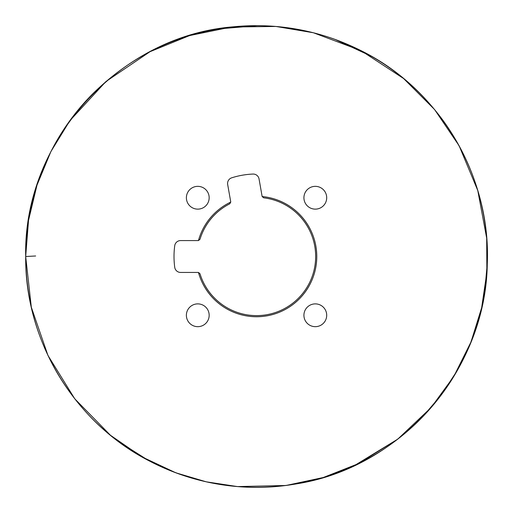 <?xml version="1.0" encoding="UTF-8"?>
<svg xmlns="http://www.w3.org/2000/svg" width="513" height="513" viewBox="0 0 513 513"><rect width="100%" height="100%" fill="white"/><g stroke="black" fill="none" stroke-linecap="round" stroke-linejoin="round"><path stroke-width="0.77" d="M230.76 202.077A60.233 60.233 0 0 0 198.46 240.565L199.999 239.27A59.117 59.117 0 0 1 229.747 203.815L230.76 202.077A1.847 1.847 0 0 0 230.735 201.846L227.669 184.475A5.912 5.912 0 0 1 231.696 177.819A81.266 81.266 0 0 1 252.98 174.061A5.912 5.912 0 0 1 259.046 178.941L262.105 196.312A1.847 1.847 0 0 0 262.162 196.537L263.701 197.826A59.117 59.117 0 0 1 315.662 256.506A59.117 59.117 0 0 1 199.999 273.743L198.46 272.454A60.233 60.233 0 0 0 316.777 256.506A60.233 60.233 0 0 0 262.162 196.537M198.46 272.454A1.847 1.847 0 0 0 198.23 272.435L180.589 272.435A5.912 5.912 0 0 1 174.734 267.311A81.266 81.266 0 0 1 174.734 245.701A5.912 5.912 0 0 1 180.589 240.578L198.23 240.578A1.847 1.847 0 0 0 198.46 240.565M194.446 326.172A11.389 11.389 0 0 0 208.874 312.712A11.389 11.389 0 0 0 190.009 306.941A11.389 11.389 0 0 0 194.446 326.172M194.446 208.637A11.389 11.389 0 0 0 208.669 201.07A11.389 11.389 0 0 0 201.109 186.847A11.389 11.389 0 0 0 186.886 194.408A11.389 11.389 0 0 0 194.446 208.637M311.981 208.637A11.389 11.389 0 0 0 326.204 201.07A11.389 11.389 0 0 0 318.644 186.847A11.389 11.389 0 0 0 304.421 194.408A11.389 11.389 0 0 0 311.981 208.637M311.981 326.172A11.389 11.389 0 0 0 326.204 318.605A11.389 11.389 0 0 0 318.644 304.382A11.389 11.389 0 0 0 304.421 311.942A11.389 11.389 0 0 0 311.981 326.172M35.647 255.987L25.682 256.506C23.149 141.524 118.804 35.788 233.441 26.804C278.258 22.559 320.805 30.511 361.062 50.659C439.782 89.518 491.165 176.44 487.279 264.118C485.708 369.924 402.102 466.734 297.643 483.682C245.496 492.627 195.915 484.977 148.892 460.732C74.225 422.321 24.842 340.472 25.682 256.506C25.874 297.803 36.237 336.368 56.77 372.201C79.906 411.606 111.808 441.731 152.47 462.579C176.305 474.576 201.462 482.246 227.939 485.587C244.477 487.651 261.046 487.921 277.661 486.401C315.931 482.739 351.174 470.408 383.378 449.407C410.227 431.664 432.459 409.323 450.068 382.384C463.502 361.684 473.39 339.407 479.726 315.553C483.336 301.894 485.676 288.03 486.747 273.955C487.786 260.219 487.594 246.496 486.183 232.787C481.745 191.682 467.452 154.355 443.309 120.799C415.402 82.926 379.396 55.827 335.284 39.488C303.055 27.894 269.876 23.592 235.762 26.586C179.967 32.229 132.149 54.788 92.314 94.264C49.941 136.817 25.445 196.46 25.682 256.506L28.536 220.346L37.013 185.084L50.909 151.579L69.883 120.664L105.96 81.522L150.053 51.678L189.598 35.57L231.434 27.016L275.904 26.458L313.392 32.755L361.037 50.652L403.609 78.547L434.556 109.513L459.103 145.756L477.763 190.496L486.677 238.147L486.869 272.268L481.656 307.704L471.017 341.934L453.832 376.395L431.157 407.521L397.742 439.154L358.709 463.534L323.261 477.52L285.991 485.484L237.513 486.58L206.258 481.822L175.933 472.839L141.639 456.737L110.436 435.248L74.757 398.806L47.946 355.419L31.319 307.197L25.682 256.506M26.67 256.455L35.647 255.987L26.67 256.455M217.313 29.004L257.815 25.65M334.97 39.373L371.822 56.488M487.318 262.957L484.779 291.23M479.828 315.174L470.466 343.306L457.577 370.008L441.379 394.837L422.128 417.383M397.812 439.102L354.361 465.624M148.892 460.732L118.093 441.244M45.202 349.404L44.689 348.231"/></g></svg>
